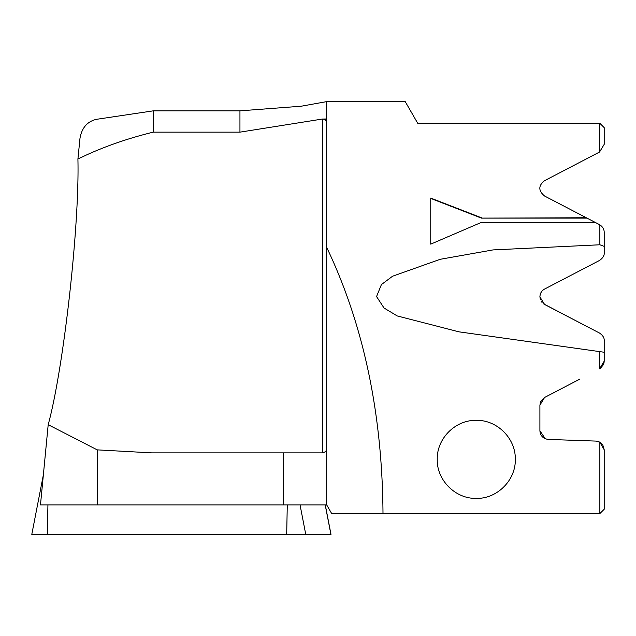 <?xml version="1.0" encoding="UTF-8"?>
<svg xmlns="http://www.w3.org/2000/svg" width="636" height="636" viewBox="0 0 636 636"><rect width="100%" height="100%" fill="white"/><g stroke="black" fill="none" stroke-linecap="round" stroke-linejoin="round"><path stroke-width="0.95" d="M601.712 367.242L604.2 361.169L604.2 352.249L604.2 361.169L599.533 368.864L599.859 351.644L458.946 331.833L397.23 315.941L384.057 308.031L376.552 296.567L381.409 284.586L392.571 276.223L440.247 259.289L492.995 249.916L599.859 244.78L599.859 224.826C602.753 226.845 604.2 229.35 604.2 232.331L604.2 246.378L599.867 244.78M604.2 252.762L604.2 246.378L604.2 252.762C604.502 255.434 602.952 257.993 599.533 260.45L544.583 289.062C541.562 290.771 540.004 293.395 539.916 296.933L544.583 304.445L543.724 303.936L599.533 333.049C602.904 335.418 604.462 337.986 604.2 340.745L604.2 352.249L599.859 351.644M598.786 441.71L595.829 441.082L599.859 442.235L599.859 513.57L331.682 513.57L326.673 504.897L283.306 504.897L283.306 452.864L322.333 452.864C325.227 452.347 326.673 450.9 326.673 448.523A4.333 4.333 0 0 1 326.355 450.161M476.277 420.34C497.312 419.863 515.82 438.617 515.303 459.367C515.875 480.069 497.185 498.942 476.277 498.393C455.368 498.942 436.678 480.069 437.25 459.367C436.733 438.617 455.241 419.863 476.277 420.34M382.999 513.57C382.308 413.36 363.53 324.622 326.673 247.356L326.673 101.617L301.265 106.204L239.947 110.847L153.22 110.847L96.251 119.361C87.251 121.571 81.837 127.852 79.993 138.211L77.918 159.04C100.639 147.854 125.737 138.894 153.22 132.153L239.947 132.153L322.333 119.051L326.673 118.964M326.673 101.617L405.219 101.617L417.733 123.297L599.859 123.297L604.2 127.637L604.2 144.348L599.533 152.044L599.859 123.297M544.583 196.039C538.263 190.752 538.263 185.625 544.583 180.648C538.263 185.625 538.263 190.752 544.583 196.039L586.305 217.758L481.444 218.108L430.747 198.416L430.747 244.137L430.747 198.074L481.444 217.758M599.859 260.267L544.583 289.062M542.079 302.49L541.562 301.838M579.786 379.143L544.583 397.468L539.908 405.164L540.6 401.769L544.583 397.468L579.786 379.143M595.829 441.082L548.28 439.42L545.291 438.776M545.259 438.76L539.908 430.755C540.346 435.835 543.136 438.729 548.28 439.42M539.908 430.755L539.908 405.164M595.821 222.711L599.533 224.643L595.153 222.362L481.444 222.362L430.747 244.137M544.583 180.648L599.533 152.044M283.306 504.897L40.473 504.897L48.193 424.697C63.656 368.204 79.595 225.796 77.918 159.04M542.031 302.426L541.077 301.098L542.031 302.426M540.354 299.492L539.908 296.805L540.354 299.492M539.908 296.654L540.21 294.5L539.908 296.654M540.823 292.878L541.745 291.423L540.823 292.878M544.583 304.445L599.533 333.049L601.839 334.798L599.939 333.28M603.747 255.513L603.405 256.38L603.747 255.513M598.953 441.782L599.859 442.235L604.2 449.747L604.2 509.229L599.859 513.57M604.2 361.169L603.985 363.092M603.516 364.539L600.098 368.538M603.421 228.753L603.659 229.326L603.421 228.753M283.306 452.864L151.742 452.864L97.213 449.867L97.213 504.897M97.213 449.867L48.193 424.697M326.673 504.897L326.673 247.356M153.22 110.847L153.22 132.153M326.673 123.384A4.333 4.333 0 0 0 322.333 119.051L322.333 452.864M595.153 222.362L586.305 217.758M604.2 500.564L604.2 449.747L602.856 445.105M602.785 445.001L600.225 442.457M586.98 218.108L481.444 218.108M325.266 504.897L330.998 534.383L31.8 534.383L43.192 475.76M239.947 110.847L239.947 132.153M326.673 122.979A4.333 4.317 0 0 0 323.915 118.964M300.041 504.897L305.749 534.383M287.281 504.897L286.685 534.383M325.203 504.897L330.903 534.383M47.931 504.897L47.334 534.383"/></g></svg>
